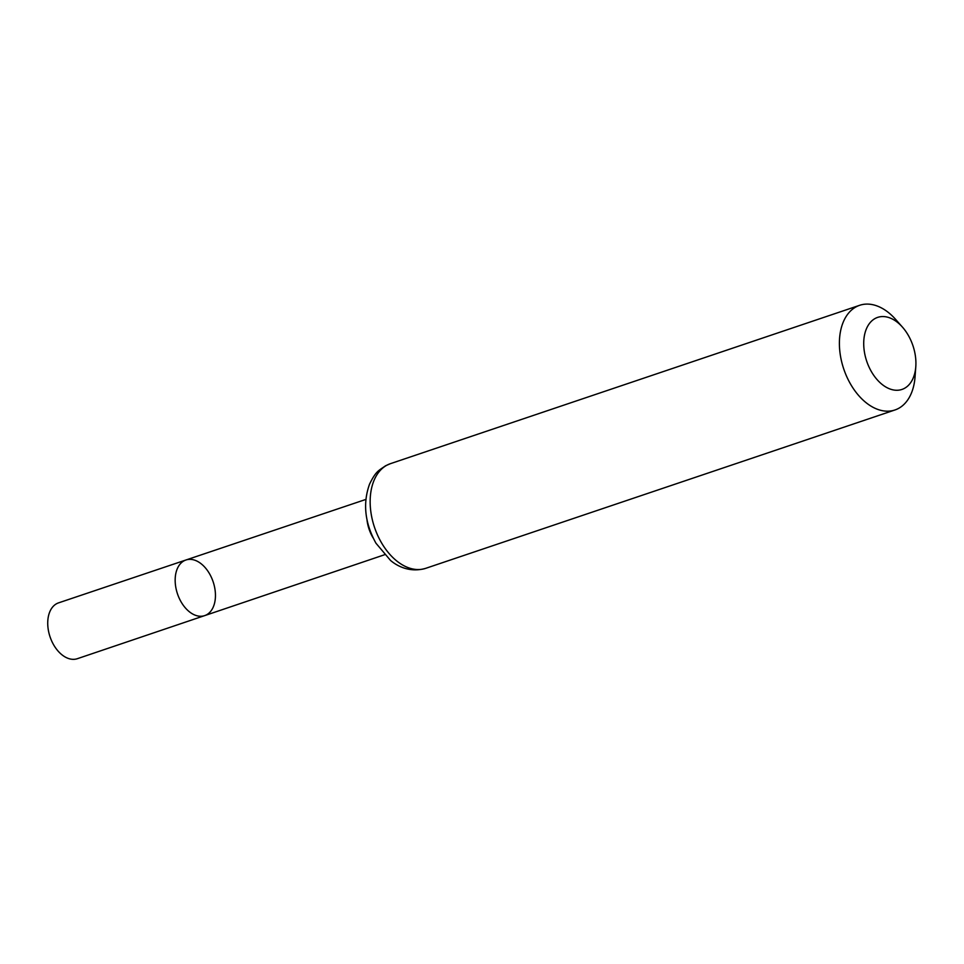 <?xml version="1.0" encoding="UTF-8"?>
<svg xmlns="http://www.w3.org/2000/svg" width="964" height="964" viewBox="0 0 964 964"><rect width="100%" height="100%" fill="white"/><g stroke="black" fill="none" stroke-linecap="round" stroke-linejoin="round"><path stroke-width="1.45" d="M204.705 615.61A29.342 18.822 -108.6 0 1 177.472 593.824A29.342 18.822 -108.6 0 1 185.932 560A29.342 18.822 71.4 0 0 184.028 560.831A29.342 18.822 71.4 0 0 178.015 595.354A29.342 18.822 71.4 0 0 204.705 615.61A29.342 18.822 71.4 0 0 213.14 581.786A29.342 18.822 71.4 0 0 185.932 560L58.539 602.874A29.45 18.894 71.4 0 0 56.623 603.705A29.45 18.894 71.4 0 0 50.598 638.361A29.45 18.894 71.4 0 0 77.373 658.689L384.491 554.77M904.437 388.359A38.018 24.389 -108.6 0 1 870.733 370.429A38.018 24.389 -108.6 0 1 869.227 323.784A38.018 24.389 -108.6 0 1 902.461 327.133A38.018 24.389 -108.6 0 1 915.8 366.645A38.018 24.389 -108.6 0 1 904.437 388.359M915.8 366.645L915.053 376.864A55.225 35.427 -108.6 0 1 898.544 408.411A55.225 35.427 -108.6 0 1 894.966 409.965A55.225 35.427 -108.6 0 1 843.741 368.959A55.225 35.427 -108.6 0 1 859.635 305.311A55.225 35.427 -108.6 0 1 895.677 319.458L902.461 327.133M366.971 519.548A29.185 18.714 71.4 0 0 373.225 538.081M386.841 465.226A55.225 35.427 71.4 0 0 375.526 530.188A55.225 35.427 71.4 0 0 425.739 568.326C409.784 573.002 396.963 565.964 390.504 560.409L375.96 543.214C364.814 523.006 362.681 503.329 369.537 484.169C376.068 470.793 378.707 470.697 385.492 465.817L390.42 463.672A55.225 35.427 71.4 0 0 386.841 465.226M365.814 499.448L185.932 560M859.635 305.311L390.42 463.672M894.966 409.965L425.739 568.326"/></g></svg>
